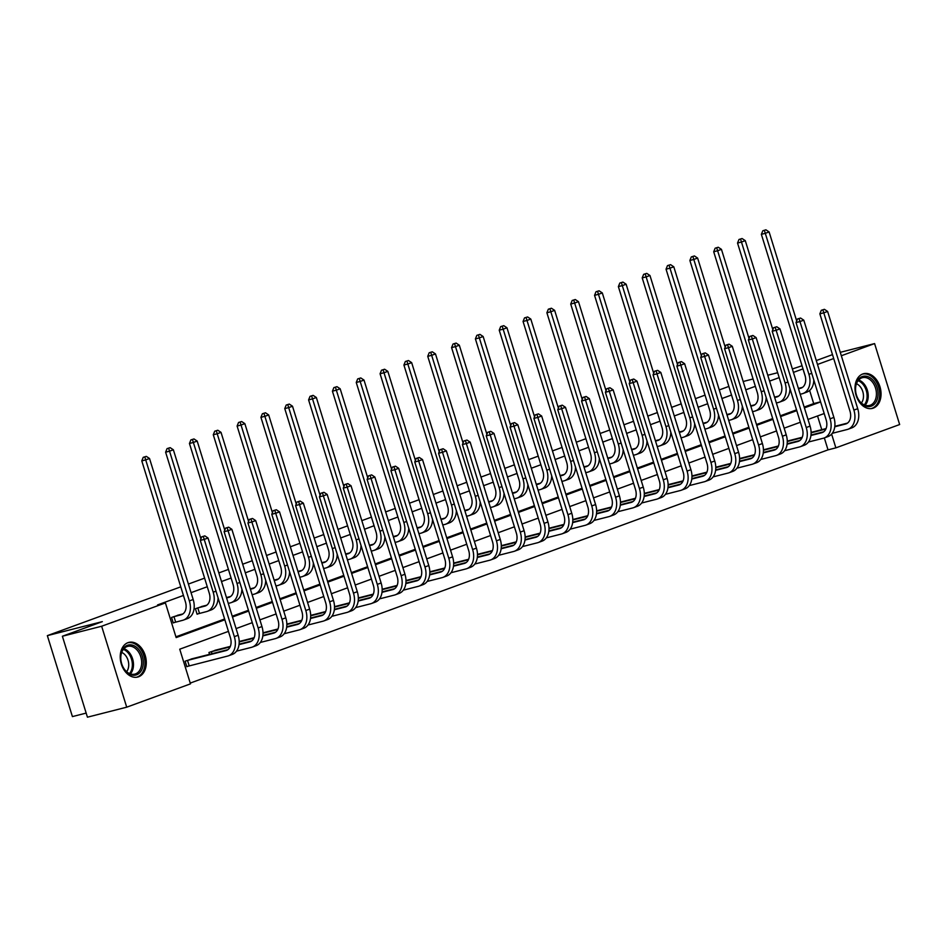 <?xml version="1.0" encoding="UTF-8"?>
<svg xmlns="http://www.w3.org/2000/svg" width="947" height="947" viewBox="0 0 947 947"><rect width="100%" height="100%" fill="white"/><g stroke="black" fill="none" stroke-linecap="round" stroke-linejoin="round"><path stroke-width="1.42" d="M127.987 642.658A17.886 12.654 -104.3 0 1 128.851 642.397A17.886 12.654 -104.3 0 1 145.364 655.987A17.886 12.654 -104.3 0 1 138.546 676.797A17.886 12.654 -104.3 0 1 137.682 677.058A17.886 12.654 -104.3 0 1 121.169 663.468A17.886 12.654 -104.3 0 1 127.987 642.658M862.741 373.982A17.886 12.654 -104.3 0 1 863.605 373.71A17.886 12.654 -104.3 0 1 880.118 387.299A17.886 12.654 -104.3 0 1 873.312 408.11A17.886 12.654 -104.3 0 1 872.447 408.382A17.886 12.654 -104.3 0 1 855.934 394.792A17.886 12.654 -104.3 0 1 862.741 373.982M86.165 713.091L72.41 716.595L47.35 635.638L180.77 586.844M840.273 352.331L874.59 343.583L899.65 424.54L835.87 447.86L831.62 434.105M190.24 683.083L828.021 449.861L835.87 447.86M228.452 631.377L179.741 649.192L190.477 683.864L126.709 707.184L101.649 626.239L165.417 602.919L176.154 637.591L224.865 619.788M101.649 626.239L62.384 636.242L87.432 717.187L126.709 707.184M188.394 584.062L204.599 578.132M218.84 572.923L228.428 569.419M242.669 564.211L252.269 560.707M266.498 555.498L276.098 551.994M290.338 546.786L299.927 543.282M314.167 538.074L323.756 534.57M337.996 529.361L347.585 525.845M361.825 520.649L371.413 517.133M385.654 511.925L395.242 508.421M409.483 503.212L419.071 499.708M433.312 494.5L442.9 490.996M457.141 485.787L466.729 482.283M480.969 477.075L490.558 473.571M504.798 468.363L514.399 464.847M528.627 459.65L538.227 456.134M552.468 450.926L562.056 447.422M576.297 442.213L585.885 438.71M600.126 433.501L609.714 429.997M623.955 424.789L633.543 421.285M647.784 416.076L657.372 412.572M671.612 407.364L681.201 403.848M695.441 398.651L705.03 395.136M719.27 389.927L728.859 386.423M203.096 606.139L195.402 608.743L197.094 614.212L198.811 613.585M175.917 636.81L224.617 618.995M232.24 616.213L248.445 610.282M256.069 607.501L272.274 601.57M279.898 598.788L296.103 592.858M303.727 590.076L319.932 584.145M327.567 581.351L343.773 575.433M351.396 572.639L367.602 566.72M375.225 563.927L391.431 557.996M399.054 555.214L415.26 549.284M422.883 546.502L439.088 540.571M446.712 537.789L462.917 531.859M470.541 529.077L486.746 523.146M494.37 520.353L510.575 514.434M518.198 511.64L534.404 505.722M542.027 502.928L558.233 497.009M565.856 494.216L582.062 488.285M589.697 485.503L605.902 479.573M613.526 476.791L629.731 470.86M637.355 468.078L653.56 462.148M661.184 459.354L677.389 453.435M685.012 450.642L701.218 444.723M708.841 441.929L725.047 436.011M732.67 433.217L748.876 427.286M756.499 424.505L772.705 418.574M780.328 415.792L796.534 409.862M804.157 407.08L813.698 403.588L809.638 390.472M805.364 376.669L802.961 368.916L793.42 372.396M779.192 377.604L769.591 381.108M755.351 386.317L745.763 389.821M731.522 395.029L721.934 398.533M707.693 403.742L698.105 407.257M683.864 412.454L674.276 415.97M660.035 421.178L650.447 424.682M636.206 429.891L626.618 433.395M612.378 438.603L602.789 442.107M588.549 447.315L578.96 450.819M564.72 456.028L555.131 459.532M540.891 464.74L531.291 468.256M517.062 473.453L507.462 476.968M493.233 482.177L483.633 485.681M469.392 490.889L459.804 494.393M445.563 499.602L435.975 503.106M421.735 508.314L412.146 511.818M397.906 517.026L388.317 520.53M374.077 525.739L364.488 529.255M350.248 534.451L340.66 537.967M326.419 543.176L316.831 546.679M302.59 551.888L293.002 555.392M278.761 560.6L269.161 564.104M254.932 569.313L245.332 572.817M231.104 578.025L221.503 581.529M207.263 586.738L191.057 592.668M183.434 595.45L157.569 604.92L165.417 602.919M179.267 614.852L171.561 617.456L173.254 622.925L174.97 622.297M62.384 636.242L102.323 621.634L47.35 635.638M817.498 364.465L833.703 358.534M841.327 355.752L874.59 343.583M792.367 368.963L802.05 365.755M816.29 360.558L832.496 354.628M777.676 372.716L767.78 375.237M753.078 378.978L743.194 381.499M824.198 413.531L807.992 419.45M800.369 422.244L784.163 428.162M776.54 430.956L760.334 436.887M752.711 439.668L736.506 445.599M728.882 448.381L712.677 454.311M705.053 457.093L688.848 463.024M681.213 465.817L665.007 471.736M657.384 474.53L641.178 480.449M633.555 483.242L617.349 489.161M609.726 491.955L593.52 497.885M585.897 500.667L569.692 506.598M562.068 509.379L545.863 515.31M538.239 518.092L522.034 524.022M514.41 526.804L498.205 532.735M490.582 535.529L474.376 541.447M466.753 544.241L450.547 550.16M442.924 552.953L426.718 558.884M419.083 561.666L402.877 567.596M395.254 570.378L379.049 576.309M371.425 579.091L355.22 585.021M347.596 587.803L331.391 593.733M323.767 596.527L307.562 602.446M299.939 605.24L283.733 611.158M276.11 613.952L259.904 619.871M252.281 622.664L236.075 628.595M232.489 616.994L248.694 611.064M256.317 608.282L272.523 602.351M280.146 599.569L296.352 593.639M303.975 590.857L320.181 584.926M327.804 582.133L344.01 576.214M351.633 573.42L367.838 567.502M375.462 564.708L391.667 558.789M399.291 555.996L415.496 550.065M423.12 547.283L439.325 541.353M446.948 538.571L463.154 532.64M470.789 529.858L486.995 523.928M494.618 521.146L510.824 515.215M518.447 512.422L534.653 506.503M542.276 503.709L558.481 497.791M566.105 494.997L582.31 489.066M589.934 486.285L606.139 480.354M613.763 477.572L629.968 471.642M637.591 468.86L653.797 462.929M661.42 460.147L677.626 454.217M685.249 451.423L701.455 445.504M709.078 442.711L725.284 436.792M732.919 433.998L749.124 428.08M756.748 425.286L772.953 419.355M780.577 416.573L796.782 410.643M804.405 407.861L820.611 401.93M828.021 449.861L824.328 437.916M821.771 429.666L817.533 415.97M188.524 666.049L186.808 666.676L185.115 661.207L192.809 658.615M209.512 654.353L208.944 652.495L216.638 649.902M239.177 641.439L240.467 641.19M263.006 632.726L264.296 632.478M286.834 624.014L288.125 623.753M310.675 615.301L311.965 615.041M334.504 606.589L335.794 606.329M358.333 597.865L359.623 597.616M382.162 589.152L383.452 588.904M405.991 580.44L407.281 580.191M429.82 571.728L431.11 571.479M453.649 563.015L454.939 562.767M477.477 554.303L478.768 554.042M501.306 545.59L502.597 545.33M525.135 536.878L526.425 536.618M548.964 528.154L550.254 527.905M572.805 519.441L574.095 519.193M596.634 510.729L597.924 510.48M620.463 502.017L621.753 501.768M644.291 493.304L645.582 493.044M668.12 484.592L669.411 484.331M691.949 475.879L693.24 475.619M715.778 467.155L717.068 466.907M739.607 458.443L740.897 458.194M763.436 449.73L764.726 449.482M787.265 441.018L788.555 440.769M811.094 432.305L812.384 432.045M813.698 403.588L820.576 401.836M798.499 388.803L800.546 388.282A11.471 8.085 -110.1 0 0 801.103 388.116A11.471 8.085 -110.1 0 0 805.009 375.343L761.364 234.335L762.808 230.772L765.91 229.813L762.808 230.772M798.38 388.412L802.511 387.359M765.91 229.813L769.106 231.932L765.294 233.329L808.939 374.337A17.2 12.122 69.9 0 1 803.068 393.49A17.2 12.122 69.9 0 1 802.239 393.751L800.203 394.272M769.106 231.932L796.676 320.986M813.804 379.96A17.2 12.122 69.9 0 1 806.891 392.094L803.068 393.49M764.383 230.37L765.294 233.329L761.364 234.335M824.411 309.326L821.309 310.285L824.411 309.326L827.619 311.445L823.795 312.841L853.898 410.098A17.2 12.122 69.9 0 1 848.027 429.251A17.2 12.122 69.9 0 1 847.198 429.512L832.259 433.312M811.106 432.377L826.08 428.565M834.816 426.339L847.47 423.108M811.106 432.803L825.867 429.038M834.769 426.777L845.505 424.031A11.471 8.085 -110.1 0 0 846.062 423.865A11.471 8.085 -110.1 0 0 849.968 411.093L819.865 313.848L821.309 310.285M827.619 311.445L857.722 408.702A17.2 12.122 69.9 0 1 851.85 427.855L848.027 429.251M822.884 309.882L823.795 312.841L819.865 313.848M774.67 397.515L776.718 396.994A11.471 8.085 -110.1 0 0 777.274 396.829A11.471 8.085 -110.1 0 0 781.18 384.056L737.535 243.048L738.98 239.484L742.069 238.526L738.98 239.484M774.551 397.124L778.683 396.071M742.069 238.526L745.277 240.645L741.465 242.041L785.11 383.05A17.2 12.122 69.9 0 1 779.239 402.215A17.2 12.122 69.9 0 1 778.41 402.463L776.362 402.984M745.277 240.645L772.847 329.698M789.976 388.672A17.2 12.122 69.9 0 1 783.051 400.818L779.239 402.215M740.542 239.082L741.465 242.041L737.535 243.048M750.841 406.227L752.889 405.707A11.471 8.085 -110.1 0 0 753.433 405.541A11.471 8.085 -110.1 0 0 757.351 392.768L713.707 251.76L715.151 248.197L718.24 247.238L715.151 248.197M750.722 405.837L754.854 404.783M718.24 247.238L721.448 249.357L717.625 250.754L761.281 391.774A17.2 12.122 69.9 0 1 755.41 410.927A17.2 12.122 69.9 0 1 754.581 411.176L752.534 411.696M721.448 249.357L749.018 338.41M766.147 397.385A17.2 12.122 69.9 0 1 759.222 409.53L755.41 410.927M716.713 247.794L717.625 250.754L713.707 251.76M800.582 318.038L797.481 318.997L800.582 318.038L803.778 320.157L799.966 321.554L830.069 418.811A17.2 12.122 69.9 0 1 824.198 437.964A17.2 12.122 69.9 0 1 823.369 438.224L808.43 442.024M787.277 441.089L802.251 437.277M810.987 435.052L823.641 431.832M787.277 441.515L802.038 437.751M810.928 435.49L821.676 432.755A11.471 8.085 -110.1 0 0 822.233 432.578A11.471 8.085 -110.1 0 0 826.139 419.805L796.036 322.56L797.481 318.997M803.778 320.157L833.893 417.414A17.2 12.122 69.9 0 1 828.009 436.567L824.198 437.964M799.055 318.594L799.966 321.554L796.036 322.56M776.753 326.751L773.652 327.709L776.753 326.751L779.949 328.869L776.138 330.266L806.24 427.523A17.2 12.122 69.9 0 1 800.369 446.676A17.2 12.122 69.9 0 1 799.54 446.937L784.601 450.736M763.436 449.801L778.422 445.99M787.158 443.764L799.813 440.544M763.448 450.227L778.209 446.463M787.099 444.202L797.848 441.468A11.471 8.085 -110.1 0 0 798.392 441.29A11.471 8.085 -110.1 0 0 802.31 428.529L772.207 331.272L773.652 327.709M779.949 328.869L810.064 426.126A17.2 12.122 69.9 0 1 804.181 445.279L800.369 446.676M775.226 327.307L776.138 330.266L772.207 331.272M873.418 380.718A15.483 10.95 -104.3 0 1 875.88 402.274A15.483 10.95 -104.3 0 1 860.125 402.013A15.483 10.95 -104.3 0 1 857.651 380.457A15.483 10.95 -104.3 0 1 873.418 380.718M859.829 401.433A14.335 10.145 75.7 0 0 869.524 405.458A14.335 10.145 75.7 0 0 876.318 395.87A14.335 10.145 75.7 0 0 872.14 381.712A14.335 10.145 75.7 0 0 862.445 377.675A14.335 10.145 75.7 0 0 855.65 387.264A14.335 10.145 75.7 0 0 859.829 401.433M856.455 383.724A11.281 7.978 -104.3 0 1 860.101 386.53A11.281 7.978 -104.3 0 1 861.368 403.008M871.157 408.595L871.027 408.619A17.768 12.571 75.7 0 0 871.157 408.595A17.768 12.571 75.7 0 0 879.585 396.698A17.768 12.571 75.7 0 0 874.401 379.143A17.768 12.571 75.7 0 0 862.386 374.148A17.768 12.571 75.7 0 0 862.244 374.183L862.386 374.148M138.653 649.405A15.483 10.95 -104.3 0 1 141.127 670.949A15.483 10.95 -104.3 0 1 125.371 670.701A15.483 10.95 -104.3 0 1 122.897 649.145A15.483 10.95 -104.3 0 1 138.653 649.405M125.075 670.109A14.335 10.145 75.7 0 0 134.77 674.134A14.335 10.145 75.7 0 0 141.565 664.545A14.335 10.145 75.7 0 0 137.374 650.388A14.335 10.145 75.7 0 0 127.691 646.363A14.335 10.145 75.7 0 0 120.885 655.951A14.335 10.145 75.7 0 0 125.075 670.109M121.701 652.412A11.281 7.978 -104.3 0 1 125.347 655.217A11.281 7.978 -104.3 0 1 126.614 671.695M136.404 677.271L136.273 677.306A17.768 12.571 75.7 0 0 136.404 677.271A17.768 12.571 75.7 0 0 144.832 665.374A17.768 12.571 75.7 0 0 139.635 647.819A17.768 12.571 75.7 0 0 127.62 642.824A17.768 12.571 75.7 0 0 127.49 642.859L127.62 642.824M727.012 414.94L729.06 414.419A11.471 8.085 -110.1 0 0 729.604 414.253A11.471 8.085 -110.1 0 0 733.523 401.481L689.878 260.472L691.322 256.909L694.411 255.95L691.322 256.909M726.894 414.549L731.025 413.496M694.411 255.95L697.619 258.069L693.796 259.466L737.453 400.486A17.2 12.122 69.9 0 1 731.581 419.639A17.2 12.122 69.9 0 1 730.753 419.888L728.705 420.409M697.619 258.069L725.189 347.123M742.318 406.097A17.2 12.122 69.9 0 1 735.393 418.243L731.581 419.639M692.884 256.507L693.796 259.466L689.878 260.472M752.924 335.463L749.823 336.422L752.924 335.463L756.12 337.594L752.309 338.99L782.411 436.236A17.2 12.122 69.9 0 1 776.54 455.389A17.2 12.122 69.9 0 1 775.711 455.649L760.772 459.449M739.607 458.526L754.581 454.702M763.329 452.477L775.984 449.257M739.619 458.94L754.38 455.187M763.27 452.915L774.019 450.18A11.471 8.085 -110.1 0 0 774.563 450.003A11.471 8.085 -110.1 0 0 778.481 437.242L748.379 339.985L749.823 336.422M756.12 337.594L786.223 434.839A17.2 12.122 69.9 0 1 780.352 453.992L776.54 455.389M751.397 336.019L752.309 338.99L748.379 339.985M703.183 423.652L705.231 423.143A11.471 8.085 -110.1 0 0 705.775 422.966A11.471 8.085 -110.1 0 0 709.694 410.193L666.049 269.185L667.481 265.622L670.583 264.663L667.481 265.622M703.065 423.262L707.196 422.22M670.583 264.663L673.791 266.794L669.967 268.19L713.624 409.199A17.2 12.122 69.9 0 1 707.752 428.352A17.2 12.122 69.9 0 1 706.924 428.612L704.876 429.133M673.791 266.794L701.36 355.835M718.489 414.81A17.2 12.122 69.9 0 1 711.564 426.955L707.752 428.352M669.056 265.219L669.967 268.19L666.049 269.185M729.095 344.175L725.994 345.134L729.095 344.175L732.291 346.306L728.48 347.703L758.583 444.948A17.2 12.122 69.9 0 1 752.711 464.101A17.2 12.122 69.9 0 1 751.882 464.361L736.944 468.173M715.778 467.238L730.753 463.414M739.5 461.189L752.155 457.969M715.79 467.652L730.551 463.9M739.441 461.627L750.19 458.893A11.471 8.085 -110.1 0 0 750.734 458.727A11.471 8.085 -110.1 0 0 754.652 445.954L724.55 348.697L725.994 345.134M732.291 346.306L762.394 443.551A17.2 12.122 69.9 0 1 756.523 462.716L752.711 464.101M727.556 344.732L728.48 347.703L724.55 348.697M679.354 432.377L681.402 431.856A11.471 8.085 -110.1 0 0 681.947 431.678A11.471 8.085 -110.1 0 0 685.865 418.917L642.208 277.897L643.652 274.334L646.754 273.375L643.652 274.334M679.236 431.974L683.355 430.932M646.754 273.375L649.962 275.506L646.138 276.903L689.795 417.911A17.2 12.122 69.9 0 1 683.923 437.064A17.2 12.122 69.9 0 1 683.095 437.325L681.047 437.845M649.962 275.506L677.519 364.559M694.66 423.522A17.2 12.122 69.9 0 1 687.735 435.667L683.923 437.064M645.227 273.932L646.138 276.903L642.208 277.897M705.255 352.888L702.165 353.847L705.255 352.888L708.463 355.018L704.639 356.415L734.754 453.66A17.2 12.122 69.9 0 1 728.882 472.825A17.2 12.122 69.9 0 1 728.054 473.074L713.115 476.886M691.949 475.95L706.924 472.139M715.672 469.901L728.314 466.682M691.961 476.377L706.722 472.612M715.612 470.339L726.361 467.605A11.471 8.085 -110.1 0 0 726.905 467.439A11.471 8.085 -110.1 0 0 730.824 454.667L700.721 357.41L702.165 353.847M708.463 355.018L738.565 452.275A17.2 12.122 69.9 0 1 732.694 471.428L728.882 472.825M703.728 353.444L704.639 356.415L700.721 357.41M655.525 441.089L657.561 440.568A11.471 8.085 -110.1 0 0 658.118 440.391A11.471 8.085 -110.1 0 0 662.036 427.63L618.379 286.61L619.823 283.046L622.925 282.088L619.823 283.046M655.407 440.698L659.526 439.645M622.925 282.088L626.133 284.218L622.309 285.615L665.966 426.623A17.2 12.122 69.9 0 1 660.083 445.777A17.2 12.122 69.9 0 1 659.266 446.037L657.218 446.558M626.133 284.218L653.69 373.272M670.831 432.246A17.2 12.122 69.9 0 1 663.906 444.38L660.083 445.777M621.398 282.656L622.309 285.615L618.379 286.61M681.426 361.6L678.336 362.559L681.426 361.6L684.634 363.731L680.81 365.128L710.925 462.385A17.2 12.122 69.9 0 1 705.042 481.538A17.2 12.122 69.9 0 1 704.225 481.786L689.286 485.598M668.12 484.663L683.095 480.851M691.843 478.626L704.485 475.394M668.132 485.089L682.894 481.325M691.784 479.064L702.52 476.317A11.471 8.085 -110.1 0 0 703.076 476.152A11.471 8.085 -110.1 0 0 706.995 463.379L676.892 366.122L678.336 362.559M684.634 363.731L714.736 460.988A17.2 12.122 69.9 0 1 708.865 480.141L705.042 481.538M679.899 362.168L680.81 365.128L676.892 366.122M631.696 449.801L633.732 449.28A11.471 8.085 -110.1 0 0 634.289 449.115A11.471 8.085 -110.1 0 0 638.207 436.342L594.55 295.334L595.994 291.759L599.096 290.8L595.994 291.759M631.578 449.411L635.697 448.357M599.096 290.8L602.304 292.931L598.48 294.328L642.125 435.336A17.2 12.122 69.9 0 1 636.254 454.489A17.2 12.122 69.9 0 1 635.425 454.749L633.389 455.27M602.304 292.931L629.862 381.984M647.002 440.959A17.2 12.122 69.9 0 1 640.077 453.092L636.254 454.489M597.569 291.368L598.48 294.328L594.55 295.334M657.597 370.324L654.507 371.283L657.597 370.324L660.805 372.443L656.981 373.84L687.084 471.097A17.2 12.122 69.9 0 1 681.213 490.25A17.2 12.122 69.9 0 1 680.384 490.51L665.457 494.31M644.291 493.375L659.266 489.563M668.002 487.338L680.656 484.106M644.291 493.801L659.065 490.037M667.955 487.776L678.691 485.03A11.471 8.085 -110.1 0 0 679.248 484.864A11.471 8.085 -110.1 0 0 683.166 472.091L653.063 374.846L654.507 371.283M660.805 372.443L690.908 469.7A17.2 12.122 69.9 0 1 685.036 488.853L681.213 490.25M656.07 370.881L656.981 373.84L653.063 374.846M607.867 458.514L609.904 457.993A11.471 8.085 -110.1 0 0 610.46 457.827A11.471 8.085 -110.1 0 0 614.378 445.054L570.721 304.046L572.166 300.483L575.267 299.524L572.166 300.483M607.737 458.123L611.869 457.07M575.267 299.524L578.475 301.643L574.651 303.04L618.296 444.048A17.2 12.122 69.9 0 1 612.425 463.213A17.2 12.122 69.9 0 1 611.596 463.462L609.56 463.983M578.475 301.643L606.033 390.697M623.162 449.671A17.2 12.122 69.9 0 1 616.248 461.816L612.425 463.213M573.74 300.081L574.651 303.04L570.721 304.046M633.768 379.037L630.666 379.996L633.768 379.037L636.976 381.156L633.152 382.552L663.255 479.809A17.2 12.122 69.9 0 1 657.384 498.962A17.2 12.122 69.9 0 1 656.555 499.223L641.616 503.023M620.463 502.088L635.437 498.276M644.173 496.05L656.827 492.831M620.463 502.514L635.236 498.749M644.126 496.488L654.862 493.754A11.471 8.085 -110.1 0 0 655.419 493.576A11.471 8.085 -110.1 0 0 659.337 480.804L629.234 383.559L630.666 379.996M636.976 381.156L667.079 478.413A17.2 12.122 69.9 0 1 661.207 497.566L657.384 498.962M632.241 379.593L633.152 382.552L629.234 383.559M584.039 467.226L586.075 466.705A11.471 8.085 -110.1 0 0 586.631 466.54A11.471 8.085 -110.1 0 0 590.549 453.767L546.893 312.759L548.337 309.195L551.438 308.237L548.337 309.195M583.908 466.835L588.04 465.782M551.438 308.237L554.634 310.356L550.823 311.752L594.467 452.773A17.2 12.122 69.9 0 1 588.596 471.926A17.2 12.122 69.9 0 1 587.767 472.174L585.731 472.695M554.634 310.356L582.204 399.409M599.333 458.384A17.2 12.122 69.9 0 1 592.42 470.529L588.596 471.926M549.911 308.793L550.823 311.752L546.893 312.759M609.939 387.749L606.838 388.708L609.939 387.749L613.147 389.868L609.323 391.265L639.426 488.522A17.2 12.122 69.9 0 1 633.555 507.675A17.2 12.122 69.9 0 1 632.726 507.935L617.787 511.735M596.634 510.8L611.608 506.988M620.344 504.763L632.998 501.543M596.634 511.226L611.395 507.462M620.297 505.201L631.033 502.466A11.471 8.085 -110.1 0 0 631.59 502.289A11.471 8.085 -110.1 0 0 635.508 489.528L605.393 392.271L606.838 388.708M613.147 389.868L643.25 487.125A17.2 12.122 69.9 0 1 637.378 506.278L633.555 507.675M608.412 388.306L609.323 391.265L605.393 392.271M560.21 475.939L562.246 475.418A11.471 8.085 -110.1 0 0 562.802 475.252A11.471 8.085 -110.1 0 0 566.708 462.479L523.064 321.471L524.508 317.908L527.609 316.949L524.508 317.908M560.079 475.548L564.211 474.494M527.609 316.949L530.805 319.068L526.994 320.465L570.639 461.485A17.2 12.122 69.9 0 1 564.767 480.638A17.2 12.122 69.9 0 1 563.938 480.887L561.902 481.407M530.805 319.068L558.375 408.121M575.504 467.096A17.2 12.122 69.9 0 1 568.591 479.241L564.767 480.638M526.082 317.505L526.994 320.465L523.064 321.471M586.11 396.462L583.009 397.42L586.11 396.462L589.318 398.592L585.495 399.977L615.597 497.234A17.2 12.122 69.9 0 1 609.726 516.387A17.2 12.122 69.9 0 1 608.897 516.648L593.958 520.448M572.805 519.524L587.779 515.701M596.515 513.475L609.17 510.255M572.805 519.939L587.566 516.174M596.468 513.913L607.205 511.179A11.471 8.085 -110.1 0 0 607.761 511.001A11.471 8.085 -110.1 0 0 611.667 498.24L581.565 400.983L583.009 397.42M589.318 398.592L619.421 495.837A17.2 12.122 69.9 0 1 613.549 514.99L609.726 516.387M584.583 397.018L585.495 399.977L581.565 400.983M536.369 484.651L538.417 484.142A11.471 8.085 -110.1 0 0 538.973 483.964A11.471 8.085 -110.1 0 0 542.88 471.192L499.235 330.183L500.679 326.62L503.78 325.661L500.679 326.62M536.251 484.26L540.382 483.207M503.78 325.661L506.976 327.792L503.165 329.189L546.81 470.197A17.2 12.122 69.9 0 1 540.938 489.35A17.2 12.122 69.9 0 1 540.11 489.611L538.074 490.132M506.976 327.792L534.546 416.834M551.675 475.808A17.2 12.122 69.9 0 1 544.762 487.954L540.938 489.35M502.253 326.218L503.165 329.189L499.235 330.183M562.281 405.174L559.18 406.133L562.281 405.174L565.489 407.305L561.666 408.702L591.768 505.947A17.2 12.122 69.9 0 1 585.897 525.1A17.2 12.122 69.9 0 1 585.068 525.36L570.13 529.172M548.976 528.237L563.95 524.413M572.686 522.188L585.341 518.968M548.976 528.651L563.737 524.898M572.639 522.626L583.376 519.891A11.471 8.085 -110.1 0 0 583.932 519.725A11.471 8.085 -110.1 0 0 587.838 506.953L557.736 409.696L559.18 406.133M565.489 407.305L595.592 504.55A17.2 12.122 69.9 0 1 589.721 523.703L585.897 525.1M560.754 405.73L561.666 408.702L557.736 409.696M512.54 493.375L514.588 492.854A11.471 8.085 -110.1 0 0 515.144 492.677A11.471 8.085 -110.1 0 0 519.051 479.904L475.406 338.896L476.85 335.333L479.94 334.374L476.85 335.333M512.422 492.973L516.553 491.931M479.94 334.374L483.148 336.505L479.336 337.901L522.981 478.91A17.2 12.122 69.9 0 1 517.109 498.063A17.2 12.122 69.9 0 1 516.281 498.323L514.233 498.844M483.148 336.505L510.717 425.558M527.846 484.521A17.2 12.122 69.9 0 1 520.921 496.666L517.109 498.063M478.413 334.93L479.336 337.901L475.406 338.896M538.452 413.886L535.351 414.845L538.452 413.886L541.648 416.017L537.837 417.414L567.94 514.659A17.2 12.122 69.9 0 1 562.068 533.824A17.2 12.122 69.9 0 1 561.24 534.072L546.301 537.884M525.147 536.949L540.121 533.137M548.858 530.9L561.512 527.68M525.147 537.363L539.908 533.611M548.798 531.338L559.547 528.604A11.471 8.085 -110.1 0 0 560.103 528.438A11.471 8.085 -110.1 0 0 564.01 515.665L533.907 418.408L535.351 414.845M541.648 416.017L571.763 513.262A17.2 12.122 69.9 0 1 565.88 532.427L562.068 533.824M536.925 414.443L537.837 417.414L533.907 418.408M488.711 502.088L490.759 501.567A11.471 8.085 -110.1 0 0 491.304 501.389A11.471 8.085 -110.1 0 0 495.222 488.628L451.577 347.608L453.021 344.045L456.111 343.086L453.021 344.045M488.593 501.697L492.724 500.643M456.111 343.086L459.319 345.217L455.495 346.614L499.152 487.622A17.2 12.122 69.9 0 1 493.28 506.775A17.2 12.122 69.9 0 1 492.452 507.036L490.404 507.556M459.319 345.217L486.888 434.271M504.017 493.245A17.2 12.122 69.9 0 1 497.092 505.378L493.28 506.775M454.584 343.643L455.495 346.614L451.577 347.608M514.623 422.599L511.522 423.558L514.623 422.599L517.82 424.73L514.008 426.126L544.111 523.383A17.2 12.122 69.9 0 1 538.239 542.536A17.2 12.122 69.9 0 1 537.411 542.785L522.472 546.597M501.306 545.661L516.293 541.85M525.029 539.624L537.683 536.393M501.318 546.088L516.079 542.323M524.969 540.05L535.718 537.316A11.471 8.085 -110.1 0 0 536.262 537.15A11.471 8.085 -110.1 0 0 540.181 524.378L510.078 427.121L511.522 423.558M517.82 424.73L547.934 521.986A17.2 12.122 69.9 0 1 542.051 541.139L538.239 542.536M513.096 423.167L514.008 426.126L510.078 427.121M464.882 510.8L466.93 510.279A11.471 8.085 -110.1 0 0 467.475 510.113A11.471 8.085 -110.1 0 0 471.393 497.341L427.748 356.321L429.192 352.758L432.282 351.799L429.192 352.758M464.764 510.409L468.895 509.356M432.282 351.799L435.49 353.929L431.666 355.326L475.323 496.335A17.2 12.122 69.9 0 1 469.452 515.488A17.2 12.122 69.9 0 1 468.623 515.748L466.575 516.269M435.49 353.929L463.059 442.983M480.188 501.957A17.2 12.122 69.9 0 1 473.263 514.091L469.452 515.488M430.755 352.367L431.666 355.326L427.748 356.321M490.795 431.323L487.693 432.282L490.795 431.323L493.991 433.442L490.179 434.839L520.282 532.096A17.2 12.122 69.9 0 1 514.41 551.249A17.2 12.122 69.9 0 1 513.582 551.497L498.643 555.309M477.477 554.374L492.452 550.562M501.2 548.337L513.854 545.105M477.489 554.8L492.251 551.036M501.141 548.775L511.889 546.028A11.471 8.085 -110.1 0 0 512.434 545.863A11.471 8.085 -110.1 0 0 516.352 533.09L486.249 435.845L487.693 432.282M493.991 433.442L524.093 530.699A17.2 12.122 69.9 0 1 518.222 549.852L514.41 551.249M489.268 431.879L490.179 434.839L486.249 435.845M441.053 519.512L443.101 518.992A11.471 8.085 -110.1 0 0 443.646 518.826A11.471 8.085 -110.1 0 0 447.564 506.053L403.919 365.045L405.352 361.482L408.453 360.523L405.352 361.482M440.935 519.122L445.066 518.068M408.453 360.523L411.661 362.642L407.837 364.039L451.494 505.047A17.2 12.122 69.9 0 1 445.623 524.212A17.2 12.122 69.9 0 1 444.794 524.46L442.746 524.981M411.661 362.642L439.23 451.695M456.359 510.67A17.2 12.122 69.9 0 1 449.434 522.815L445.623 524.212M406.926 361.079L407.837 364.039L403.919 365.045M466.966 440.035L463.864 440.994L466.966 440.035L470.162 442.154L466.35 443.551L496.453 540.808A17.2 12.122 69.9 0 1 490.582 559.961A17.2 12.122 69.9 0 1 489.753 560.222L474.814 564.021M453.649 563.086L468.623 559.275M477.371 557.049L490.025 553.829M453.66 563.512L468.422 559.748M477.312 557.487L488.06 554.753A11.471 8.085 -110.1 0 0 488.605 554.575A11.471 8.085 -110.1 0 0 492.523 541.802L462.42 444.557L463.864 440.994M470.162 442.154L500.265 539.411A17.2 12.122 69.9 0 1 494.393 558.564L490.582 559.961M465.427 440.592L466.35 443.551L462.42 444.557M417.225 528.225L419.272 527.704A11.471 8.085 -110.1 0 0 419.817 527.538A11.471 8.085 -110.1 0 0 423.735 514.766L380.078 373.757L381.523 370.194L384.624 369.235L381.523 370.194M417.106 527.834L421.226 526.781M384.624 369.235L387.832 371.354L384.009 372.751L427.665 513.759A17.2 12.122 69.9 0 1 421.794 532.924A17.2 12.122 69.9 0 1 420.965 533.173L418.917 533.694M387.832 371.354L415.402 460.408M432.53 519.382A17.2 12.122 69.9 0 1 425.605 531.527L421.794 532.924M383.097 369.792L384.009 372.751L380.078 373.757M443.125 448.748L440.035 449.707L443.125 448.748L446.333 450.867L442.509 452.264L472.624 549.52A17.2 12.122 69.9 0 1 466.753 568.673A17.2 12.122 69.9 0 1 465.924 568.934L450.985 572.734M429.82 571.799L444.794 567.987M453.542 565.761L466.184 562.542M429.831 572.225L444.593 568.46M453.483 566.199L464.231 563.465A11.471 8.085 -110.1 0 0 464.776 563.287A11.471 8.085 -110.1 0 0 468.694 550.515L438.591 453.27L440.035 449.707M446.333 450.867L476.436 548.124A17.2 12.122 69.9 0 1 470.564 567.277L466.753 568.673M441.598 449.304L442.509 452.264L438.591 453.27M393.396 536.937L395.432 536.416A11.471 8.085 -110.1 0 0 395.988 536.251A11.471 8.085 -110.1 0 0 399.906 523.478L356.25 382.47L357.694 378.907L360.795 377.948L357.694 378.907M393.277 536.547L397.397 535.493M360.795 377.948L364.003 380.067L360.18 381.463L403.836 522.484A17.2 12.122 69.9 0 1 397.953 541.637A17.2 12.122 69.9 0 1 397.136 541.885L395.088 542.406M364.003 380.067L391.561 469.12M408.702 528.095A17.2 12.122 69.9 0 1 401.777 540.24L397.953 541.637M359.268 378.504L360.18 381.463L356.25 382.47M419.296 457.46L416.207 458.419L419.296 457.46L422.504 459.579L418.681 460.976L448.795 558.233A17.2 12.122 69.9 0 1 442.912 577.386A17.2 12.122 69.9 0 1 442.095 577.646L427.156 581.446M405.991 580.523L420.965 576.699M429.713 574.474L442.356 571.254M406.003 580.937L420.764 577.173M429.654 574.912L440.402 572.177A11.471 8.085 -110.1 0 0 440.947 572A11.471 8.085 -110.1 0 0 444.865 559.239L414.762 461.982L416.207 458.419M422.504 459.579L452.607 556.836A17.2 12.122 69.9 0 1 446.735 575.989L442.912 577.386M417.769 458.017L418.681 460.976L414.762 461.982M369.567 545.65L371.603 545.129A11.471 8.085 -110.1 0 0 372.159 544.963A11.471 8.085 -110.1 0 0 376.077 532.19L332.421 391.182L333.865 387.619L336.966 386.66L333.865 387.619M369.448 545.259L373.568 544.205M336.966 386.66L340.174 388.791L336.351 390.176L379.996 531.196A17.2 12.122 69.9 0 1 374.124 550.349A17.2 12.122 69.9 0 1 373.296 550.609L371.26 551.118M340.174 388.791L367.732 477.833M384.873 536.807A17.2 12.122 69.9 0 1 377.948 548.952L374.124 550.349M335.439 387.216L336.351 390.176L332.421 391.182M395.467 466.173L392.378 467.131L395.467 466.173L398.675 468.303L394.852 469.7L424.954 566.945A17.2 12.122 69.9 0 1 419.083 586.098A17.2 12.122 69.9 0 1 418.254 586.359L403.327 590.17M382.162 589.235L397.136 585.412M405.872 583.186L418.527 579.966M382.162 589.65L396.935 585.897M405.825 583.624L416.562 580.89A11.471 8.085 -110.1 0 0 417.118 580.724A11.471 8.085 -110.1 0 0 421.036 567.951L390.933 470.695L392.378 467.131M398.675 468.303L428.778 565.548A17.2 12.122 69.9 0 1 422.907 584.701L419.083 586.098M393.94 466.729L394.852 469.7L390.933 470.695M345.738 554.374L347.774 553.853A11.471 8.085 -110.1 0 0 348.33 553.675A11.471 8.085 -110.1 0 0 352.248 540.903L308.592 399.894L310.036 396.331L313.137 395.373L310.036 396.331M345.619 553.971L349.739 552.93M313.137 395.373L316.345 397.503L312.522 398.9L356.167 539.908A17.2 12.122 69.9 0 1 350.295 559.061A17.2 12.122 69.9 0 1 349.467 559.322L347.431 559.843M316.345 397.503L343.903 486.545M361.032 545.519A17.2 12.122 69.9 0 1 354.119 557.665L350.295 559.061M311.61 395.929L312.522 398.9L308.592 399.894M371.638 474.885L368.537 475.844L371.638 474.885L374.846 477.016L371.023 478.413L401.126 575.658A17.2 12.122 69.9 0 1 395.254 594.823A17.2 12.122 69.9 0 1 394.425 595.071L379.487 598.883M358.333 597.948L373.307 594.124M382.043 591.899L394.698 588.679M358.333 598.362L373.106 594.609M381.996 592.337L392.733 589.602A11.471 8.085 -110.1 0 0 393.289 589.436A11.471 8.085 -110.1 0 0 397.207 576.664L367.105 479.407L368.537 475.844M374.846 477.016L404.949 574.261A17.2 12.122 69.9 0 1 399.078 593.426L395.254 594.823M370.111 475.441L371.023 478.413L367.105 479.407M321.909 563.086L323.945 562.565A11.471 8.085 -110.1 0 0 324.501 562.388A11.471 8.085 -110.1 0 0 328.42 549.627L284.763 408.607L286.207 405.044L289.309 404.085L286.207 405.044M321.779 562.696L325.91 561.642M289.309 404.085L292.505 406.216L288.693 407.612L332.338 548.621A17.2 12.122 69.9 0 1 326.466 567.774A17.2 12.122 69.9 0 1 325.638 568.034L323.602 568.555M292.505 406.216L320.074 495.269M337.203 554.232A17.2 12.122 69.9 0 1 330.29 566.377L326.466 567.774M287.781 404.641L288.693 407.612L284.763 408.607M347.809 483.597L344.708 484.556L347.809 483.597L351.017 485.728L347.194 487.125L377.297 584.382A17.2 12.122 69.9 0 1 371.425 603.535A17.2 12.122 69.9 0 1 370.597 603.784L355.658 607.595M334.504 606.66L349.479 602.848M358.215 600.611L370.869 597.391M334.504 607.086L349.265 603.322M358.167 601.049L368.904 598.315A11.471 8.085 -110.1 0 0 369.46 598.149A11.471 8.085 -110.1 0 0 373.378 585.376L343.264 488.119L344.708 484.556M351.017 485.728L381.12 582.985A17.2 12.122 69.9 0 1 375.249 602.138L371.425 603.535M346.282 484.166L347.194 487.125L343.264 488.119M298.08 571.799L300.116 571.278A11.471 8.085 -110.1 0 0 300.673 571.1A11.471 8.085 -110.1 0 0 304.579 558.339L260.934 417.319L262.378 413.756L265.48 412.797L262.378 413.756M297.95 571.408L302.081 570.354M265.48 412.797L268.676 414.928L264.864 416.325L308.509 557.333A17.2 12.122 69.9 0 1 302.638 576.486A17.2 12.122 69.9 0 1 301.809 576.747L299.773 577.268M268.676 414.928L296.245 503.982M313.374 562.956A17.2 12.122 69.9 0 1 306.461 575.089L302.638 576.486M263.953 413.365L264.864 416.325L260.934 417.319M323.981 492.31L320.879 493.269L323.981 492.31L327.188 494.441L323.365 495.837L353.468 593.094A17.2 12.122 69.9 0 1 347.596 612.247A17.2 12.122 69.9 0 1 346.768 612.496L331.829 616.308M310.675 615.372L325.65 611.561M334.386 609.335L347.04 606.104M310.675 615.799L325.437 612.034M334.338 609.773L345.075 607.027A11.471 8.085 -110.1 0 0 345.631 606.861A11.471 8.085 -110.1 0 0 349.55 594.089L319.435 496.844L320.879 493.269M327.188 494.441L357.291 591.697A17.2 12.122 69.9 0 1 351.42 610.851L347.596 612.247M322.454 492.878L323.365 495.837L319.435 496.844M274.239 580.511L276.287 579.99A11.471 8.085 -110.1 0 0 276.844 579.824A11.471 8.085 -110.1 0 0 280.75 567.052L237.105 426.043L238.549 422.48L241.651 421.522L238.549 422.48M274.121 580.12L278.252 579.067M241.651 421.522L244.847 423.64L241.035 425.037L284.68 566.046A17.2 12.122 69.9 0 1 278.809 585.199A17.2 12.122 69.9 0 1 277.98 585.459L275.944 585.98M244.847 423.64L272.416 512.694M289.545 571.668A17.2 12.122 69.9 0 1 282.632 583.814L278.809 585.199M240.124 422.078L241.035 425.037L237.105 426.043M300.152 501.034L297.05 501.993L300.152 501.034L303.36 503.153L299.536 504.55L329.639 601.807A17.2 12.122 69.9 0 1 323.767 620.96A17.2 12.122 69.9 0 1 322.939 621.22L308 625.02M286.846 624.085L301.821 620.273M310.557 618.048L323.211 614.816M286.846 624.511L301.608 620.747M310.509 618.486L321.246 615.739A11.471 8.085 -110.1 0 0 321.802 615.574A11.471 8.085 -110.1 0 0 325.709 602.801L295.606 505.556L297.05 501.993M303.36 503.153L333.462 600.41A17.2 12.122 69.9 0 1 327.591 619.563L323.767 620.96M298.625 501.59L299.536 504.55L295.606 505.556M250.41 589.223L252.458 588.703A11.471 8.085 -110.1 0 0 253.015 588.537A11.471 8.085 -110.1 0 0 256.921 575.764L213.276 434.756L214.72 431.193L217.81 430.234L214.72 431.193M250.292 588.833L254.423 587.779M217.81 430.234L221.018 432.353L217.206 433.75L260.851 574.758A17.2 12.122 69.9 0 1 254.98 593.923A17.2 12.122 69.9 0 1 254.151 594.171L252.103 594.692M221.018 432.353L248.588 521.406M265.716 580.381A17.2 12.122 69.9 0 1 258.791 592.526L254.98 593.923M216.283 430.79L217.206 433.75L213.276 434.756M276.323 509.746L273.221 510.705L276.323 509.746L279.519 511.865L275.707 513.262L305.81 610.519A17.2 12.122 69.9 0 1 299.939 629.672A17.2 12.122 69.9 0 1 299.11 629.933L284.171 633.732M263.017 632.797L277.992 628.986M286.728 626.76L299.382 623.54M263.017 633.223L277.779 629.459M286.669 627.198L297.417 624.464A11.471 8.085 -110.1 0 0 297.974 624.286A11.471 8.085 -110.1 0 0 301.88 611.513L271.777 514.268L273.221 510.705M279.519 511.865L309.633 609.122A17.2 12.122 69.9 0 1 303.762 628.275L299.939 629.672M274.796 510.303L275.707 513.262L271.777 514.268M226.582 597.936L228.629 597.415A11.471 8.085 -110.1 0 0 229.174 597.249A11.471 8.085 -110.1 0 0 233.092 584.477L189.447 443.468L190.892 439.905L193.981 438.946L190.892 439.905M226.463 597.545L230.595 596.492M193.981 438.946L197.189 441.065L193.366 442.462L237.022 583.482A17.2 12.122 69.9 0 1 231.151 602.635A17.2 12.122 69.9 0 1 230.322 602.884L228.274 603.405M197.189 441.065L224.759 530.119M241.887 589.093A17.2 12.122 69.9 0 1 234.963 601.238L231.151 602.635M192.454 439.503L193.366 442.462L189.447 443.468M252.494 518.459L249.392 519.418L252.494 518.459L255.69 520.578L251.878 521.975L281.981 619.231A17.2 12.122 69.9 0 1 276.11 638.385A17.2 12.122 69.9 0 1 275.281 638.645L260.342 642.445M239.177 641.51L254.163 637.698M262.899 635.473L275.553 632.253M239.189 641.936L253.95 638.171M262.84 635.911L273.588 633.176A11.471 8.085 -110.1 0 0 274.133 632.998A11.471 8.085 -110.1 0 0 278.051 620.238L247.948 522.981L249.392 519.418M255.69 520.578L285.805 617.835A17.2 12.122 69.9 0 1 279.921 636.988L276.11 638.385M250.967 519.015L251.878 521.975L247.948 522.981M197.106 608.116L204.801 606.127A11.471 8.085 -110.1 0 0 205.345 605.962A11.471 8.085 -110.1 0 0 209.263 593.189L165.618 452.181L167.063 448.618L170.152 447.659L167.063 448.618M201.32 606.577L206.766 605.204M170.152 447.659L173.36 449.778L169.537 451.174L213.193 592.195A17.2 12.122 69.9 0 1 207.322 611.348A17.2 12.122 69.9 0 1 206.493 611.608L197.047 614.082M173.36 449.778L200.93 538.831M218.059 597.806A17.2 12.122 69.9 0 1 211.134 609.951L207.322 611.348M168.625 448.215L169.537 451.174L165.618 452.181M197.793 607.915L199.497 613.384M228.665 527.171L225.564 528.13L228.665 527.171L231.861 529.302L228.049 530.699L258.152 627.944A17.2 12.122 69.9 0 1 252.281 647.097A17.2 12.122 69.9 0 1 251.452 647.357L236.513 651.157M214.862 650.329L230.322 646.41M239.07 644.185L251.724 640.965M210.66 651.867L230.121 646.896M239.011 644.623L249.759 641.888A11.471 8.085 -110.1 0 0 250.304 641.711A11.471 8.085 -110.1 0 0 254.222 628.95L224.119 531.693L225.564 528.13M231.861 529.302L261.964 626.547A17.2 12.122 69.9 0 1 256.092 645.7L252.281 647.097M227.138 527.728L228.049 530.699L224.119 531.693M211.347 651.678L211.986 653.726M173.277 616.828L180.972 614.852A11.471 8.085 -110.1 0 0 181.516 614.674A11.471 8.085 -110.1 0 0 185.434 601.901L141.79 460.893L143.222 457.33L146.323 456.371L143.222 457.33M177.491 615.29L182.937 613.928M146.323 456.371L149.531 458.502L145.708 459.899L189.364 600.907A17.2 12.122 69.9 0 1 183.493 620.06A17.2 12.122 69.9 0 1 182.664 620.321L173.218 622.795M149.531 458.502L193.176 599.51A17.2 12.122 69.9 0 1 187.305 618.663L183.493 620.06M144.796 456.928L145.708 459.899L141.79 460.893M173.964 616.627L175.657 622.096M204.836 535.884L201.735 536.842L204.836 535.884L208.032 538.014L204.221 539.411L234.323 636.656A17.2 12.122 69.9 0 1 228.452 655.821A17.2 12.122 69.9 0 1 227.623 656.07L186.76 666.558M191.034 659.041L227.896 649.678M186.831 660.58L225.931 650.601A11.471 8.085 -110.1 0 0 226.475 650.435A11.471 8.085 -110.1 0 0 230.393 637.662L200.291 540.406L201.735 536.842M208.032 538.014L238.135 635.259A17.2 12.122 69.9 0 1 232.264 654.424L228.452 655.821M203.297 536.44L204.221 539.411L200.291 540.406M187.518 660.39L189.211 665.859M801.636 387.891L800.546 388.282M811.745 373.319L808.939 374.337M846.594 423.64L845.505 424.031M857.722 408.702L853.898 410.098M777.795 396.604L776.718 396.994M787.916 382.032L785.11 383.05M753.966 405.316L752.889 405.707M764.087 390.744L761.281 391.774M822.754 432.353L821.676 432.755M833.893 417.414L830.069 418.811M798.925 441.065L797.848 441.468M810.064 426.126L806.24 427.523M858.68 379.984A14.335 10.145 -104.3 0 1 863.948 383.795A14.335 10.145 -104.3 0 1 865.108 405.233M864.232 404.89A13.862 9.801 75.7 0 0 862.977 384.316A13.862 9.801 75.7 0 0 858.077 380.706M123.915 648.659A14.335 10.145 -104.3 0 1 129.194 652.471A14.335 10.145 -104.3 0 1 130.355 673.921M129.479 673.577A13.862 9.801 75.7 0 0 128.212 652.992A13.862 9.801 75.7 0 0 123.311 649.382M730.137 414.028L729.06 414.419M740.258 399.456L737.453 400.486M775.096 449.778L774.019 450.18M786.223 434.839L782.411 436.236M706.308 422.741L705.231 423.143M716.429 408.169L713.624 409.199M751.267 458.502L750.19 458.893M762.394 443.551L758.583 444.948M682.479 431.453L681.402 431.856M692.6 416.881L689.795 417.911M727.438 467.214L726.361 467.605M738.565 452.275L734.754 453.66M658.65 440.166L657.561 440.568M668.771 425.594L665.966 426.623M703.609 475.927L702.52 476.317M714.736 460.988L710.925 462.385M634.821 448.878L633.732 449.28M644.943 434.306L642.125 435.336M679.78 484.639L678.691 485.03M690.908 469.7L687.084 471.097M610.993 457.602L609.904 457.993M621.114 443.03L618.296 444.048M655.951 493.351L654.862 493.754M667.079 478.413L663.255 479.809M587.164 466.315L586.075 466.705M597.285 451.743L594.467 452.773M632.123 502.064L631.033 502.466M643.25 487.125L639.426 488.522M563.335 475.027L562.246 475.418M573.456 460.455L570.639 461.485M608.294 510.776L607.205 511.179M619.421 495.837L615.597 497.234M539.506 483.739L538.417 484.142M549.615 469.167L546.81 470.197M584.465 519.501L583.376 519.891M595.592 504.55L591.768 505.947M515.665 492.452L514.588 492.854M525.786 477.88L522.981 478.91M560.624 528.213L559.547 528.604M571.763 513.262L567.94 514.659M491.836 501.164L490.759 501.567M501.957 486.592L499.152 487.622M536.795 536.925L535.718 537.316M547.934 521.986L544.111 523.383M468.007 509.877L466.93 510.279M478.128 495.305L475.323 496.335M512.966 545.638L511.889 546.028M524.093 530.699L520.282 532.096M444.179 518.601L443.101 518.992M454.3 504.029L451.494 505.047M489.137 554.35L488.06 554.753M500.265 539.411L496.453 540.808M420.35 527.313L419.272 527.704M430.471 512.741L427.665 513.759M465.308 563.063L464.231 563.465M476.436 548.124L472.624 549.52M396.521 536.026L395.432 536.416M406.642 521.454L403.836 522.484M441.48 571.775L440.402 572.177M452.607 556.836L448.795 558.233M372.692 544.738L371.603 545.129M382.813 530.166L379.996 531.196M417.651 580.487L416.562 580.89M428.778 565.548L424.954 566.945M348.863 553.45L347.774 553.853M358.984 538.879L356.167 539.908M393.822 589.212L392.733 589.602M404.949 574.261L401.126 575.658M325.034 562.163L323.945 562.565M335.155 547.591L332.338 548.621M369.993 597.924L368.904 598.315M381.12 582.985L377.297 584.382M301.205 570.875L300.116 571.278M311.326 556.303L308.509 557.333M346.164 606.636L345.075 607.027M357.291 591.697L353.468 593.094M277.376 579.6L276.287 579.99M287.486 565.028L284.68 566.046M322.335 615.349L321.246 615.739M333.462 600.41L329.639 601.807M253.536 588.312L252.458 588.703M263.657 573.74L260.851 574.758M298.494 624.061L297.417 624.464M309.633 609.122L305.81 610.519M229.707 597.024L228.629 597.415M239.828 582.452L237.022 583.482M274.666 632.774L273.588 633.176M285.805 617.835L281.981 619.231M205.878 605.737L204.801 606.127M215.999 591.165L213.193 592.195M250.837 641.486L249.759 641.888M261.964 626.547L258.152 627.944M182.049 614.449L180.972 614.852M193.176 599.51L189.364 600.907M227.008 650.21L225.931 650.601M238.135 635.259L234.323 636.656"/></g></svg>
